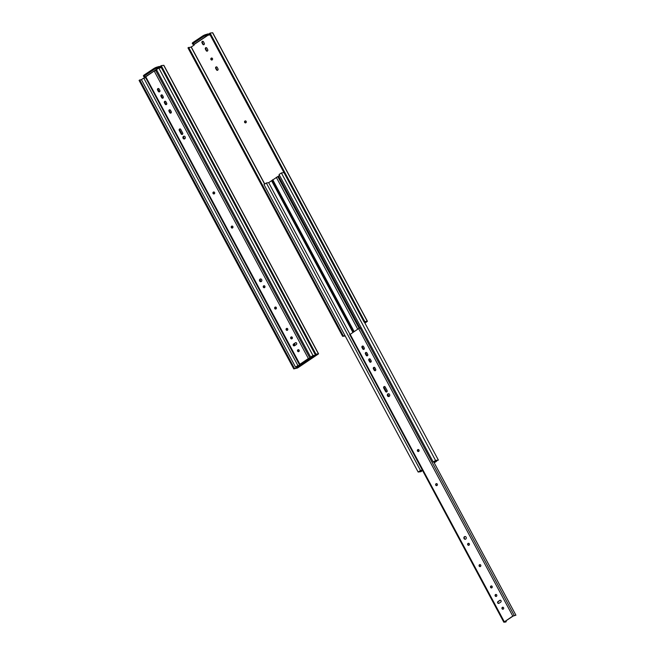 <?xml version="1.0" encoding="UTF-8"?>
<svg xmlns="http://www.w3.org/2000/svg" width="655" height="655" viewBox="0 0 655 655"><rect width="100%" height="100%" fill="white"/><g stroke="black" fill="none" stroke-linecap="round" stroke-linejoin="round"><path stroke-width="0.98" d="M160.843 67.26L159.296 66.442L156.717 67.187A3.103 0.589 -28.2 0 0 153.941 68.48L154.367 69.274A3.103 0.589 -28.2 0 1 157.151 67.989L159.722 67.236L145.001 77.053L144.861 77.912M293.784 368.912L139.081 80.401L139.769 79.943L294.472 368.454L293.784 368.912L297.55 367.995L318.567 353.856L315.923 354.159L161.22 65.647L160.532 66.106L315.235 354.617L315.923 354.159M145.263 77.642L144.927 76.586M139.769 79.943L141.464 79.713M161.073 67.105L160.09 67.76L159.722 67.236M318.42 353.831L163.807 65.467M163.725 65.312L161.22 65.647M145.001 77.053L143.944 76.791A3.103 0.589 -28.2 0 1 143.83 76.709A3.103 0.589 -28.2 0 1 144.608 75.784L144.174 74.981L153.941 68.48M144.608 75.784L154.367 69.274M143.519 75.988A3.103 0.589 -28.2 0 1 143.404 75.915A3.103 0.589 -28.2 0 1 144.174 74.981M294.472 368.454L297.116 368.061L317.683 354.298M317.7 354.339L315.235 354.617M300.26 365.253L297.91 365.564L295.569 367.127L298.393 366.751L299.081 366.292L296.699 366.603L300.015 365.654L314.105 356.263L311.764 356.574L312.722 355.935L315.792 355.157L312.967 355.534L310.634 357.09L312.975 356.779L300.26 365.253L299.924 364.63M145.59 77.814L143.748 78.06L297.91 365.564M161.376 67.678L158.813 68.022L156.471 69.586L310.634 357.09M143.748 78.06L141.415 79.615L295.569 367.127M158.813 68.022L312.967 355.534M315.489 354.584L315.792 355.157M313.851 355.78L314.105 356.263M298.827 365.809L299.081 366.292M213.874 191.956A1.007 0.884 -97.6 0 0 214.136 193.913M298.443 349.672A1.007 0.884 -97.6 0 0 298.705 351.629M232.157 226.057A1.007 0.884 -97.6 0 0 232.419 228.014M264.153 285.736A1.007 0.884 -97.6 0 0 264.415 287.692M260.665 278.956A1.375 1.204 -97.6 0 0 261.026 281.65M182.237 134.422A1.007 0.884 82.4 0 1 181.533 133.923L179.609 130.329A1.007 0.884 82.4 0 1 180.051 128.871M275.583 307.048A1.007 0.884 -97.6 0 0 275.845 309.004M158.379 88.466A1.007 0.884 -97.6 0 0 157.945 89.915L158.715 91.364A1.007 0.884 -97.6 0 0 159.411 91.864M161.801 94.844A1.007 0.884 -97.6 0 0 161.359 96.293L162.137 97.734A1.007 0.884 -97.6 0 0 162.833 98.242M165.216 101.222A1.007 0.884 -97.6 0 0 164.782 102.671L165.551 104.112A1.007 0.884 -97.6 0 0 166.255 104.612M169.792 109.745A1.007 0.884 -97.6 0 0 169.35 111.194L170.128 112.644A1.007 0.884 -97.6 0 0 170.824 113.143M287.013 328.36A1.007 0.884 -97.6 0 0 287.275 330.316M291.581 336.891A1.007 0.884 -97.6 0 0 291.843 338.84M295.929 342.647A1.007 0.884 -97.6 0 0 295.773 342.729L293.923 343.965A1.007 0.884 -97.6 0 0 294.341 345.832L293.579 344.407L294.349 345.832M145.385 77.175L299.392 364.655L301.259 364.458L301.832 364.074L300.236 364.131L308.726 358.473L310.904 358.023L311.485 357.638L311.158 357.024M184.473 138.868A1.375 1.204 82.4 0 1 184.112 136.174M145.23 77.151L154.195 71.01L156.799 70.2M182.671 132.965A1.007 0.884 82.4 0 1 181.165 133.972L179.241 130.378A1.007 0.884 82.4 0 1 180.747 129.379L182.671 132.965M299.392 364.655L308.358 358.522L311.485 357.638M213.35 192.087A1.007 0.884 -97.6 0 0 213.948 193.962A1.007 0.884 -97.6 0 0 213.686 191.964A1.007 0.884 -97.6 0 0 213.35 192.087M297.919 349.803A1.007 0.884 -97.6 0 0 298.516 351.678A1.007 0.884 -97.6 0 0 298.254 349.68A1.007 0.884 -97.6 0 0 297.919 349.803M231.633 226.188A1.007 0.884 -97.6 0 0 232.238 228.063A1.007 0.884 -97.6 0 0 231.968 226.065A1.007 0.884 -97.6 0 0 231.633 226.188M263.629 285.867A1.007 0.884 -97.6 0 0 264.235 287.733A1.007 0.884 -97.6 0 0 263.965 285.736A1.007 0.884 -97.6 0 0 263.629 285.867M260.027 279.136A1.375 1.204 -97.6 0 0 260.846 281.691A1.375 1.204 -97.6 0 0 260.477 278.964A1.375 1.204 -97.6 0 0 260.027 279.136M275.059 307.179A1.007 0.884 -97.6 0 0 275.665 309.054A1.007 0.884 -97.6 0 0 275.395 307.048A1.007 0.884 -97.6 0 0 275.059 307.179M159.853 90.406L159.075 88.965A1.007 0.884 -97.6 0 0 157.568 89.964L158.346 91.413A1.007 0.884 -97.6 0 0 159.853 90.406M163.267 96.784L162.497 95.343A1.007 0.884 -97.6 0 0 160.991 96.342L161.769 97.783A1.007 0.884 -97.6 0 0 163.267 96.784M166.689 103.162L165.92 101.721A1.007 0.884 -97.6 0 0 164.413 102.72L165.183 104.161A1.007 0.884 -97.6 0 0 166.689 103.162M171.258 111.686L170.488 110.245A1.007 0.884 -97.6 0 0 168.982 111.244L169.76 112.693A1.007 0.884 -97.6 0 0 171.258 111.686M286.489 328.491A1.007 0.884 -97.6 0 0 287.095 330.366A1.007 0.884 -97.6 0 0 286.825 328.368A1.007 0.884 -97.6 0 0 286.489 328.491M291.057 337.014A1.007 0.884 -97.6 0 0 291.663 338.889A1.007 0.884 -97.6 0 0 291.393 336.891A1.007 0.884 -97.6 0 0 291.057 337.014M295.405 342.778L293.555 344.014A1.007 0.884 -97.6 0 0 294.488 345.758L296.338 344.522A1.007 0.884 -97.6 0 0 295.405 342.778L295.773 342.729M183.465 136.355A1.375 1.204 82.4 0 1 185.299 137.386A1.375 1.204 82.4 0 1 182.966 137.976A1.375 1.204 82.4 0 1 183.465 136.355M301.832 364.074L301.439 363.328M245.764 122.821A1.007 0.884 82.4 0 1 245.502 120.88M212.056 59.957A1.007 0.884 82.4 0 1 211.794 58.017M217.616 70.322A1.007 0.884 82.4 0 1 216.952 69.831L216.125 68.284A1.007 0.884 82.4 0 1 216.527 66.843M207.324 51.123A1.007 0.884 82.4 0 1 206.661 50.632L205.834 49.084A1.007 0.884 82.4 0 1 206.235 47.651M203.901 44.753A1.007 0.884 82.4 0 1 203.238 44.253L202.411 42.706A1.007 0.884 82.4 0 1 202.821 41.273M209.715 34.699L208.159 33.88L205.588 34.625A3.103 0.589 -28.2 0 0 202.804 35.919L203.23 36.713A3.103 0.589 -28.2 0 1 206.014 35.427L208.585 34.674L193.864 44.491L194.191 45.039L191.137 47.045L187.952 47.84L342.647 336.351L345.218 336.007M364.933 323.103L367.43 321.294L364.794 321.597L210.091 33.086L209.403 33.544L364.098 322.055L364.794 321.597M194.134 45.08L193.798 44.024M209.936 34.543L208.961 35.198L208.585 34.674M367.291 321.269L212.67 32.906M212.588 32.75L210.091 33.086M193.864 44.491L192.807 44.229A3.103 0.589 -28.2 0 1 192.693 44.147A3.103 0.589 -28.2 0 1 193.471 43.222L193.045 42.419L202.804 35.919M193.471 43.222L203.23 36.713M192.382 43.426A3.103 0.589 -28.2 0 1 192.267 43.353A3.103 0.589 -28.2 0 1 193.045 42.419M246.165 121.38A1.007 0.884 -97.6 0 0 244.585 122.198A1.007 0.884 -97.6 0 0 245.551 122.878A1.007 0.884 -97.6 0 0 246.165 121.38M212.457 58.516A1.007 0.884 -97.6 0 0 210.877 59.335A1.007 0.884 -97.6 0 0 211.843 60.014A1.007 0.884 -97.6 0 0 212.457 58.516M217.19 67.342A1.007 0.884 -97.6 0 0 215.683 68.341L216.518 69.888A1.007 0.884 -97.6 0 0 218.017 68.89L217.19 67.342M206.898 48.142A1.007 0.884 -97.6 0 0 205.392 49.15L206.219 50.689A1.007 0.884 -97.6 0 0 207.725 49.69L206.898 48.142M203.476 41.764A1.007 0.884 -97.6 0 0 201.977 42.772L202.804 44.311A1.007 0.884 -97.6 0 0 204.303 43.312L203.476 41.764M364.835 322.931L366.546 321.736M366.571 321.777L364.098 322.055M188.64 47.381L343.335 335.892L342.647 336.351M343.335 335.892L345.029 335.671M422.328 470.241L420.494 470.478L418.152 472.042L420.977 471.666L421.664 471.207L419.282 471.526L422.516 470.577M279.546 175.417L268.681 182.663L349.999 334.328M268.681 182.663L266.331 182.974L420.494 470.478M283.959 172.593L281.388 172.936L279.055 174.5L433.209 462.004L435.559 461.693L434.118 462.651M266.331 182.974L263.99 184.53L418.152 472.042M434.216 462.823L436.688 461.177L434.339 461.488L438.375 460.072L435.55 460.449L433.209 462.004M281.388 172.936L435.55 460.449M364.352 322.023L438.375 460.072M436.435 460.694L436.688 461.177M421.402 470.724L421.664 471.207M418.308 449.526A1.007 0.884 -97.6 0 0 418.561 451.475M502.868 607.242A1.007 0.884 -97.6 0 0 503.13 609.191M436.59 483.627A1.007 0.884 -97.6 0 0 436.852 485.576M468.587 543.298A1.007 0.884 -97.6 0 0 468.849 545.255M465.099 536.519A1.375 1.204 -97.6 0 0 465.459 539.212M386.663 391.985A1.007 0.884 82.4 0 1 385.967 391.485L384.043 387.891A1.007 0.884 82.4 0 1 384.477 386.442M480.017 564.618A1.007 0.884 -97.6 0 0 480.279 566.567M362.813 346.028A1.007 0.884 -97.6 0 0 362.371 347.486L363.148 348.927A1.007 0.884 -97.6 0 0 363.844 349.426M366.227 352.406A1.007 0.884 -97.6 0 0 365.793 353.864L366.571 355.305A1.007 0.884 -97.6 0 0 367.267 355.804M369.649 358.784A1.007 0.884 -97.6 0 0 369.215 360.234L369.985 361.683A1.007 0.884 -97.6 0 0 370.681 362.182M374.218 367.308A1.007 0.884 -97.6 0 0 373.784 368.765L374.562 370.206A1.007 0.884 -97.6 0 0 375.258 370.705M491.447 585.93A1.007 0.884 -97.6 0 0 491.7 587.879M496.015 594.453A1.007 0.884 -97.6 0 0 496.277 596.41M500.363 600.209A1.007 0.884 -97.6 0 0 500.207 600.291L498.357 601.527A1.007 0.884 -97.6 0 0 498.766 603.402M349.819 334.738L503.826 622.217L505.685 622.021L506.266 621.636L504.661 621.693L513.16 616.036L515.919 615.209L433.733 461.939M387.834 394.392L388.923 396.431A1.375 1.204 82.4 0 1 388.538 393.737M349.664 334.713L358.629 328.581L361.232 327.762M387.105 390.536A1.007 0.884 82.4 0 1 385.598 391.534L383.674 387.94A1.007 0.884 82.4 0 1 385.173 386.941L387.105 390.536M503.826 622.217L512.783 616.085L515.919 615.209M417.784 449.649A1.007 0.884 -97.6 0 0 418.381 451.524A1.007 0.884 -97.6 0 0 418.119 449.526A1.007 0.884 -97.6 0 0 417.784 449.649M502.352 607.373A1.007 0.884 -97.6 0 0 502.95 609.24A1.007 0.884 -97.6 0 0 502.68 607.242A1.007 0.884 -97.6 0 0 502.352 607.373M436.066 483.75A1.007 0.884 -97.6 0 0 436.664 485.625A1.007 0.884 -97.6 0 0 436.402 483.627A1.007 0.884 -97.6 0 0 436.066 483.75M468.063 543.429A1.007 0.884 -97.6 0 0 468.669 545.304A1.007 0.884 -97.6 0 0 468.399 543.306A1.007 0.884 -97.6 0 0 468.063 543.429M464.452 536.699A1.375 1.204 -97.6 0 0 465.279 539.253A1.375 1.204 -97.6 0 0 464.911 536.527A1.375 1.204 -97.6 0 0 464.452 536.699M479.493 564.741A1.007 0.884 -97.6 0 0 480.09 566.616A1.007 0.884 -97.6 0 0 479.828 564.618A1.007 0.884 -97.6 0 0 479.493 564.741M364.278 347.969L363.509 346.528A1.007 0.884 -97.6 0 0 362.002 347.535L362.78 348.976A1.007 0.884 -97.6 0 0 364.278 347.969M367.701 354.347L366.931 352.906A1.007 0.884 -97.6 0 0 365.424 353.913L366.194 355.354A1.007 0.884 -97.6 0 0 367.701 354.347M371.123 360.725L370.345 359.284A1.007 0.884 -97.6 0 0 368.839 360.283L369.616 361.732A1.007 0.884 -97.6 0 0 371.123 360.725M375.692 369.256L374.922 367.807A1.007 0.884 -97.6 0 0 373.415 368.814L374.185 370.255A1.007 0.884 -97.6 0 0 375.692 369.256M490.923 586.053A1.007 0.884 -97.6 0 0 491.52 587.928A1.007 0.884 -97.6 0 0 491.258 585.93A1.007 0.884 -97.6 0 0 490.923 586.053M495.491 594.584A1.007 0.884 -97.6 0 0 496.097 596.451A1.007 0.884 -97.6 0 0 495.827 594.453A1.007 0.884 -97.6 0 0 495.491 594.584M499.839 600.34L497.988 601.577A1.007 0.884 -97.6 0 0 498.922 603.32L500.772 602.084A1.007 0.884 -97.6 0 0 499.839 600.34L500.207 600.291M387.899 393.917A1.375 1.204 82.4 0 1 389.733 394.949A1.375 1.204 82.4 0 1 387.4 395.546A1.375 1.204 82.4 0 1 387.899 393.917M506.266 621.636L505.865 620.891M157.151 67.989L156.717 67.187M160.459 67.514L159.951 66.573M154.924 70.601L159.853 67.318M297.116 368.061L296.543 366.996M296.969 368.126L296.379 367.021M302.708 362.485L303.159 363.32M303.118 362.207L303.535 362.976M303.126 362.199L303.535 362.968M157.83 89.145L159.28 91.831M161.253 95.524L162.694 98.209M164.675 101.902L166.116 104.587M169.244 110.425L170.685 113.11M179.503 129.559L182.098 134.39M183.4 136.821L184.489 138.86M213.325 192.636L213.997 193.888M231.608 226.736L232.279 227.989M259.961 279.603L261.05 281.642M263.613 286.415L264.276 287.66M275.034 307.727L275.706 308.972M286.464 329.039L287.136 330.292M291.041 337.571L291.704 338.815M294.324 343.695L295.184 345.291M297.894 350.36L298.565 351.604M303.953 361.65L304.288 362.281M307.539 359.267L307.875 359.89M308.914 358.359L309.316 359.112M308.947 358.342L309.356 359.096M309.79 358.17L310.077 358.711M309.782 357.867L155.62 70.355M308.358 358.522L154.195 71.01M299.859 364.18L145.697 76.668M206.014 35.427L205.588 34.625M209.322 34.952L208.814 34.011M193.954 44.597L208.724 34.756M264.759 184.022L191.276 46.98M216.518 69.888L216.952 69.831M215.683 68.341L216.125 68.284M206.219 50.689L206.661 50.632M205.392 49.15L205.834 49.084M202.804 44.311L203.238 44.253M201.977 42.772L202.411 42.706M264.628 184.112L191.137 47.045M271.579 180.731L352.898 332.396M271.956 180.387L353.315 332.118L271.956 180.371M272.709 179.691L354.142 331.561M362.264 346.708L363.705 349.402M365.686 353.086L367.127 355.78M369.101 359.464L370.55 362.149M373.677 367.987L375.118 370.681M383.936 387.121L386.524 391.96M417.759 450.206L418.43 451.451M276.295 177.3L357.728 329.178M277.736 176.522L359.112 328.286M277.777 176.506L359.145 328.27M278.498 176.113L359.914 327.95M514.208 615.43L360.045 327.926M512.783 616.085L358.629 328.581M504.293 621.742L350.13 334.238M143.404 75.915L143.83 76.709M163.865 65.336L318.567 353.856M192.267 43.353L192.693 44.147M212.728 32.775L367.43 321.294"/></g></svg>
